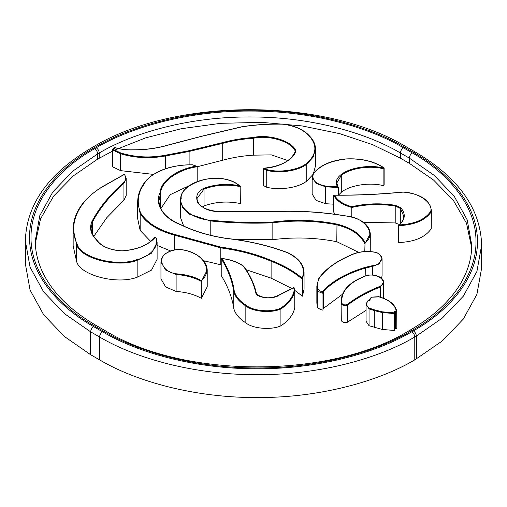 <?xml version="1.0" encoding="UTF-8"?>
<svg xmlns="http://www.w3.org/2000/svg" width="507" height="507" viewBox="0 0 507 507"><rect width="100%" height="100%" fill="white"/><g stroke="black" fill="none" stroke-linecap="round" stroke-linejoin="round"><path stroke-width="0.76" d="M25.35 240.838L30.078 267.208L43.684 291.943L64.585 313.751L90.633 331.825C90.823 329.626 91.824 327.896 93.63 326.628C56.885 305.987 29.064 272.57 29.596 237.371C29.064 202.173 56.885 168.755 93.63 148.114L91.507 147.905C48.552 173.261 26.497 204.239 25.35 240.838L25.35 263.716L30.078 290.08L43.684 314.822L64.585 336.629L90.633 354.704L99.575 359.869C136.022 381.498 195.018 397.868 257.176 397.558C319.328 397.868 378.323 381.498 414.777 359.869L442.415 340.869L463.316 319.068L476.922 294.326L481.65 267.956L481.65 245.077L476.922 271.448L463.316 296.189L442.415 317.99L416.367 336.071C416.177 333.866 415.176 332.136 413.37 330.868L411.773 331.793C376.017 353.005 318.143 369.071 257.176 368.76C196.203 369.071 138.329 353.005 102.572 331.793C100.766 333.055 99.765 334.791 99.575 336.99C136.022 358.62 195.018 374.996 257.176 374.679C319.328 374.996 378.323 358.62 414.777 336.99C414.58 334.791 413.585 333.055 411.773 331.793M471.675 247.65L466.491 223.181L453.334 200.297L433.65 180.118L409.352 163.343L400.41 158.178L372.708 144.698L339.582 133.62L302.026 125.92L261.688 122.358L220.697 123.321L181.291 128.708L145.439 137.948L114.531 150.167M112.396 151.194L97.648 159.097L73.35 175.878L53.666 196.051L40.509 218.942L35.325 243.411M294.231 290.226L294.763 290.663L294.009 287.634L293.705 287.83L294.009 287.634L293.705 287.83L294.231 290.226C292.926 297.058 288.369 303.066 280.561 308.256L280.916 308.921C288.832 303.668 293.445 297.584 294.763 290.663L293.997 287.532M280.561 308.256C271.15 312.616 253.05 311.07 246.237 305.315L245.838 305.949C252.803 311.824 271.321 313.396 280.916 308.921L280.916 325.817C271.321 330.291 252.803 328.726 245.838 322.851C237.821 317.781 233.613 311.824 233.22 304.967C231.103 294.884 227.098 285.067 221.217 275.497L221.217 258.602C227.098 268.165 231.103 277.988 233.22 288.065C233.613 294.922 237.821 300.885 245.838 305.949L245.838 322.851M246.237 305.315C238.296 300.302 234.133 294.402 233.752 287.608L233.22 288.065L233.22 304.967M233.752 287.608C231.667 277.684 227.757 268.007 222.022 258.57L221.217 258.602L222.022 258.57C230.622 259.673 237.701 262.189 243.265 266.124L243.728 266.403M243.265 266.124C249.799 275.092 254.077 284.408 256.092 294.066L256.605 294.396L256.092 294.066C259.692 298.528 274.426 299.193 279.173 295.106L293.705 287.83M280.916 325.817C288.832 320.57 293.445 314.486 294.763 307.565L294.763 290.663M176.246 273.805C161.872 272.164 156.308 257.03 168.286 252.163L167.918 252.378L168.286 252.163C173.407 249.552 179.136 248.975 185.48 250.426L185.48 250.426C203.972 253.969 213.251 271.638 201.279 280.51C194.194 276.708 185.847 274.471 176.246 273.805L176.119 274.541C185.866 275.212 194.289 277.506 201.38 281.429L207.217 269.933C206.52 260.871 199.321 254.337 185.619 250.344C179.136 248.836 173.274 249.431 168.026 252.131C163.438 254.793 161.08 258.069 160.953 261.954L165.662 270.047L176.119 274.541L176.119 291.436L165.662 286.949L160.953 278.85L160.953 261.954M201.279 280.51L201.38 298.325C194.289 294.402 185.866 292.108 176.119 291.436M207.217 269.933L207.217 286.835L201.38 298.325M364.115 276.613C374.432 271.34 389.725 280.637 380.073 286.316C367.239 291.379 356.193 297.514 346.94 304.726C344.361 305.182 342.656 304.675 341.819 303.192C340.837 291.981 348.271 283.121 364.115 276.613L363.804 276.803M341.819 303.192L341.293 303.661C342.288 305.404 344.291 305.981 347.295 305.398C356.541 298.179 367.588 292.038 380.427 286.981L383.533 282.291C383.957 276.347 371.232 272.867 363.906 276.562M380.073 286.316L380.427 286.981L380.427 297.159M346.94 304.726L347.295 305.398L347.295 322.294C344.291 322.877 342.288 322.3 341.293 320.563L341.091 301.063L341.293 320.563M396.708 311.507L396.816 328.295L395.118 328.802L395.118 311.906L394.68 311.298L394.034 312.648L394.56 313.022L395.118 311.906L396.708 311.507L396.265 310.861L396.81 311.33C395.232 304.498 389.205 299.618 378.735 296.684L371.365 297.146L369.14 300.41M367.55 301.006L366.067 304.39L367.778 301.095M369.407 308.18L369.045 308.839L374.774 310.715L374.977 309.999L369.407 308.18C366.301 305.949 365.801 303.541 367.917 300.955L369.502 300.366L371.542 297.21L378.811 296.912M394.034 312.648L394.56 313.022L394.034 312.648L394.262 313.56L394.059 312.832L382.506 311.843L374.977 309.999M395.118 328.802L394.262 330.463L382.297 329.455L369.045 325.735L366.067 321.292L366.067 304.39L369.045 308.839L369.045 325.735M322.408 292.381L317.794 289.307C316.926 285.542 317.42 281.841 319.277 278.204L318.776 278.533L316.85 286.17L317.274 289.801C318.162 291.512 320.063 292.666 322.978 293.268L323.206 291.664L322.699 291.151L322.408 292.381L322.959 293.141M319.277 278.204L318.776 278.533L319.277 278.204C325.462 269.648 334.861 262.499 347.472 256.751L351.497 254.882C358.772 251.63 366.802 250.794 375.579 252.378L375.814 252.537M317.794 289.307L317.274 289.801L317.274 306.697L316.85 303.072L316.85 286.17L318.814 278.381M342.459 294.269L323.206 308.567L323.384 291.424C333.498 281.17 347.65 273.336 365.839 267.943L372.48 266.428L378.932 264.014L382.075 259.052L382.075 275.954L381.473 278.235M323.206 308.567L322.978 309.251M317.274 306.697C318.162 308.408 320.063 309.562 322.978 310.164L322.978 293.268M203.719 188.382C197.337 191.57 195.328 196.291 197.692 202.547C202.515 208.307 209.138 211.311 217.566 211.546L269.914 211.806C295.625 210.43 320.874 211.831 345.66 216.001C364.394 216.723 377.284 234.519 365.021 242.726C360.705 233.987 351.357 227.776 336.978 224.088C315.905 219.937 294.497 219.252 272.766 222.041L272.842 222.782C294.485 220 315.804 220.672 336.787 224.804C351.427 228.581 360.762 234.95 364.793 243.911L370.294 233.708C369.172 224.335 360.99 218.403 345.736 215.912C320.918 211.73 295.638 210.329 269.895 211.704L217.585 211.451C204.796 210.063 197.92 205.779 196.95 198.592L204.048 189.054C215.488 184.865 227.605 184.06 240.388 186.646L239.152 185.632C226.604 183.369 214.791 184.288 203.719 188.382L204.048 189.054L204.048 205.956L202.401 206.957M336.978 224.088L336.787 241.706C315.804 237.574 294.485 236.896 272.842 239.678L272.842 222.782C251.833 223.663 230.951 223.036 210.215 220.906L210.304 220.171C193.769 219.385 178.331 207.826 181.221 198.395L180.688 198.807L180.53 200.728L182.621 207.648L189.098 214.062L210.215 220.906L210.215 235.191M183.667 226.04L180.53 217.63L180.688 198.795C180.53 186.449 201.361 176.417 221.8 178.559C229.741 179.643 235.863 182.216 240.166 186.284L240.388 203.548C227.605 200.956 215.488 201.761 204.048 205.956M181.221 198.395C179.484 187.47 203.389 175.828 221.743 178.654L221.838 178.781M365.021 242.726L364.793 251.548M370.294 233.708L370.249 251.573M358.696 252.366L336.787 241.706M272.842 239.678L236.902 239.71M180.688 215.709L180.688 202.648M351.807 206.71L351.795 207.477C365.991 204.169 380.459 203.687 395.213 206.045L395.359 205.316C380.567 202.952 366.054 203.421 351.807 206.71C343.176 204.315 337.402 200.487 334.493 195.22L333.783 195.341C336.661 200.937 342.669 204.98 351.795 207.477L351.795 217.059M402.767 192.254L402.786 192.128C380.187 194.377 357.422 195.41 334.493 195.22L333.783 195.341L333.783 212.243L334.962 214.271M402.786 192.128C418.028 192.159 433.308 202.673 430.716 211.343L431.242 211.837L431.349 210.31C429.797 199.847 420.271 193.756 402.773 192.033C380.047 194.295 357.143 195.322 334.081 195.119M430.716 211.343C425.062 219.556 414.618 224.081 399.377 224.918L398.325 225.672C414.32 225.045 425.291 220.431 431.242 211.837L431.242 228.733L431.349 210.31M399.465 224.569L395.213 222.941L395.213 206.045L400.302 208.383L403.762 216.14C403.737 219.461 402.007 222.522 398.572 225.323L398.325 242.568C414.32 241.947 425.291 237.333 431.242 228.733M395.213 222.941L363.437 222.288M337.491 186.76L338.289 187.546L336.781 182.995L341.293 175.409L340.869 174.788C336.255 178.451 335.127 182.438 337.491 186.76L325.735 186.082L325.652 186.817L338.289 187.546L338.289 195.144M384.008 184.878L383.146 185.632L383.146 168.736L384.021 168.039C373.735 161.156 360.756 158.165 345.09 159.071L345.007 159.198C329.601 161.049 318.859 166.163 312.775 174.547L312.16 177.158L316.134 183.49L325.652 186.817L325.652 203.719L316.134 200.392L312.16 194.061L312.16 177.158L312.806 174.402M325.735 186.082C315.842 184.13 311.691 180.169 313.275 174.205L312.775 174.547L313.275 174.205L312.775 174.547L312.775 179.776M345.09 159.071L345.09 159.071C329.892 160.896 319.29 165.941 313.275 174.205M120.926 153.051L120.647 153.748C135.109 158.102 150.104 158.83 165.624 155.934L165.447 155.212C150.085 158.083 135.242 157.36 120.926 153.051L113.162 149.419L114.981 147.702C120.729 149.4 126.826 150.135 133.271 149.901C145.845 149.914 157.721 148.259 168.894 144.926L201.925 136.263L242.403 126.744C255.623 124.779 269.052 123.917 282.691 124.158C294.795 125.749 303.668 129.735 309.302 136.123C317.597 145.591 316.615 154.724 306.348 163.527C298.268 170.175 279.148 173.045 266.486 169.503L264.172 168.292C278.977 167.595 293.845 159.471 295.866 150.972C292.85 141.244 269.059 133.74 253.247 137.536L253.354 138.272C268.887 134.526 292.292 141.859 295.321 151.422L295.866 150.972L295.321 151.422M253.247 137.536C242.485 138.227 232.231 139.932 222.478 142.644L222.712 143.348C232.428 140.648 242.638 138.956 253.354 138.272L253.354 155.167C242.638 155.852 232.428 157.544 222.712 160.244L222.712 143.348L189.111 151.466L188.953 150.737L165.447 155.212M113.162 149.419L112.396 149.85L120.647 153.748L120.647 170.644L112.396 166.746L112.396 149.85L113.162 149.419M114.981 147.702L114.645 147.683M309.302 136.123L309.771 136.415L309.302 136.123M306.348 163.527L306.767 164.148L313.155 157.119L315.487 148.95C315.443 144.381 313.51 140.128 309.688 136.193M266.486 169.503L266.245 170.213C279.11 173.819 298.56 170.91 306.767 164.148L306.767 181.043C298.56 187.805 279.11 190.714 266.245 187.108L266.245 170.213L263.241 168.476L264.172 168.292L263.241 168.476L263.241 185.378L266.245 187.108M315.487 148.95L315.487 165.846L313.522 173.369M313.269 173.825L312.775 174.642M312.565 174.959L306.767 181.043M287.849 160.567L271.327 154.876L253.354 155.167M222.712 160.244L197.198 166.784M153.425 174.402L120.647 170.644M156.536 238.746L157.113 242.365L156.536 238.746L155.725 237.555L154.705 237.637M155.725 237.555C159.889 245.654 150.579 256.586 136.928 259.628L137.163 260.338L151.549 253.17L157.113 242.365L157.113 259.261L151.549 270.066L137.163 277.234C117.041 285.004 79.637 275.174 76.576 261.314L73.154 245.92L73.154 229.018L76.576 244.418L77.089 243.905C67.488 224.772 78.363 200.614 102.87 186.595L124.361 174.433C126.325 177.279 126.034 180.042 123.493 182.729L123.942 183.325L126.192 178.515L124.538 174.224M123.493 182.729C109.81 194.707 99.321 207.559 92.02 221.28L92.534 221.8C99.816 208.104 110.292 195.284 123.942 183.325L123.942 200.221L106.762 217.699L93.801 236.37M92.02 221.28C89.194 227.738 90.601 233.879 96.241 239.697L96.723 240.001M96.241 239.697C101.001 246.402 109.62 250.154 122.098 250.946L122.086 251.073M226.376 238.455C248.443 240.907 268.881 245.686 287.684 252.79C300.993 259.622 305.829 268.07 302.185 278.134C293.845 271.156 283.59 265.288 271.41 260.547C256.187 254.089 239.374 249.628 220.97 247.156L174.928 234.5C158.425 230.039 147.005 222.884 140.673 213.022C136.06 201.716 138.05 190.816 146.637 180.315C154.362 170.941 174.719 164.116 192.654 164.883L196.367 166.138C177.082 169.053 160.421 181.284 160.073 192.793C154.16 203.789 163.508 218.454 180.365 224.614C193.864 231.262 209.201 235.875 226.376 238.455L226.49 238.594M180.365 224.614L180.688 224.804M302.185 278.134L302.4 279.294L304.061 272.424C303.737 264.381 298.35 257.816 287.894 252.733C269.04 245.61 248.557 240.819 226.445 238.366C209.315 235.793 194.029 231.192 180.587 224.563C166.543 218.555 159.331 210.614 158.925 200.734L160.599 193.275C160.896 181.747 177.811 169.49 197.198 166.746L196.025 165.903M271.41 260.547L271.106 261.225C283.559 266.08 293.99 272.107 302.4 279.294L302.4 296.189L294.725 290.334M220.97 247.156L220.818 247.879C239.165 250.344 255.927 254.793 271.106 261.225L271.106 278.128L246.079 269.68M174.928 234.5L174.687 235.204L220.818 247.879L220.818 264.781L203.713 260.756M140.673 213.022L140.16 213.542C146.542 223.486 158.051 230.704 174.687 235.204L174.687 249.881M146.168 180.612L139.869 190.879L137.695 201.856L140.16 213.542L140.16 230.438L137.695 218.758L137.695 201.856C137.739 194.308 140.585 187.159 146.238 180.403C156.581 170.003 172.057 164.8 192.679 164.788L196.367 166.138M160.073 192.793L160.599 193.275L160.599 208.117M197.198 181.601L197.198 166.746M190.309 185.131L170.111 194.739L160.82 208.669M366.067 310.366L347.295 322.294M126.192 178.515L126.192 195.41L123.942 200.221M383.146 185.632C369.679 182.051 349.659 185.239 341.293 192.311L338.429 195.144M333.783 204.182L325.652 203.719M394.56 329.924L394.522 313.446M304.061 272.424L304.061 289.326L302.4 296.189M292.089 288.597L271.106 278.128M221.217 264.831L220.818 264.781M170.606 250.946L157.113 245.394M150.712 241.414L140.16 230.438M92.534 234.126L92.534 221.8L91.108 227.998C91.127 232.168 92.971 236.091 96.634 239.773M137.163 277.234L137.163 260.338C117.041 268.108 79.637 258.278 76.576 244.418L76.576 261.314M414.777 359.869L414.777 336.99L416.367 336.071L416.367 358.95M91.507 147.905L93.104 146.986C175.086 97.287 324.569 97.287 406.551 146.986L415.493 152.144L413.37 152.354C450.115 173.001 477.936 206.412 477.404 241.611C477.936 276.816 450.115 310.227 413.37 330.868M406.551 146.986L404.428 147.195L413.37 152.354M93.104 146.986L95.227 147.195C130.983 125.977 188.858 109.911 249.824 110.222C310.797 109.911 368.671 125.977 404.428 147.195M93.63 148.114L95.227 147.195M102.572 331.793L93.63 326.628M90.633 354.704L90.633 331.825L99.575 336.99L99.575 359.869M403.414 147.778C367.892 126.699 310.398 110.741 249.824 111.052C189.257 110.741 131.763 126.699 96.241 147.778L94.644 148.697C58.14 169.205 30.502 202.401 31.028 237.371C30.502 272.341 58.14 305.537 94.644 326.045L103.586 331.204C139.108 352.283 196.602 368.24 257.176 367.936C317.743 368.24 375.237 352.283 410.759 331.204L412.356 330.285C448.86 309.777 476.498 276.581 475.972 241.611C476.498 206.641 448.86 173.451 412.356 152.943L403.414 147.778C401.601 149.045 400.6 150.775 400.41 152.981L409.352 158.14C409.542 155.941 410.543 154.204 412.356 152.943M96.241 147.778C98.054 149.045 99.055 150.775 99.245 152.981C134.07 132.314 190.442 116.667 249.824 116.965C309.213 116.667 365.585 132.314 400.41 152.981L400.41 158.178M94.644 326.045L96.767 325.83L105.71 330.995C184.149 378.824 330.196 378.824 408.636 330.995L410.233 330.076L412.356 330.285M409.352 163.343L409.352 158.14L434.239 175.409L454.209 196.247L467.207 219.886L471.725 245.077C471.725 255.743 469.248 266.264 464.292 276.651C454.481 296.931 436.464 314.739 410.233 330.076M408.636 330.995L410.759 331.204M105.71 330.995L103.586 331.204M96.767 325.83C70.536 310.499 52.519 292.691 42.708 272.411C37.752 262.024 35.275 251.497 35.275 240.838L39.793 215.646L52.791 192.007L72.761 171.17L97.648 153.9C97.458 151.701 96.457 149.964 94.644 148.697M97.648 159.097L97.648 153.9L99.245 152.981L99.245 158.178M378.615 296.766C388.799 299.669 394.687 304.365 396.265 310.861L394.68 311.298M370.611 297.977L371.137 297.577L370.611 297.977M374.774 327.611L374.774 310.715L382.297 312.553L382.506 311.843M382.297 329.455L382.297 312.553L394.262 313.56L394.262 330.463M395.625 328.618L395.549 310.987M351.161 255.078L351.497 254.882L351.161 255.078M323.384 308.326L323.384 291.424L322.921 290.841L322.699 291.151M365.839 275.833L365.598 267.233C347.314 272.658 333.086 280.529 322.921 290.841M372.48 275.079L372.334 265.706L365.598 267.233M375.579 252.378C384.718 254.311 382.044 265.307 372.334 265.706M347.143 256.948L347.472 256.751L347.143 256.948M221.743 178.654C229.126 179.662 234.931 181.988 239.152 185.632M272.766 222.041C251.808 222.922 230.989 222.294 210.304 220.171M400.302 223.758L400.302 208.383L400.764 207.807L395.359 205.316M399.377 224.918C405.359 219.36 405.828 213.656 400.764 207.807M337.985 187.07L336.781 182.995M341.293 192.311L341.293 175.409C349.659 168.343 369.679 165.149 383.146 168.736M383.888 168.147C370.18 164.319 349.437 167.525 340.869 174.788M165.624 168.673L165.624 155.934L189.111 151.466L189.111 164.781M222.478 142.644L188.953 150.737M122.098 250.946C137.27 249.767 148.304 245.23 155.186 237.327M136.928 259.628C117.06 267.303 80.112 257.6 77.089 243.905M415.493 152.144C458.448 177.507 480.503 208.485 481.65 245.077M221.553 258.418C230.476 259.47 237.827 262.049 243.613 266.156M243.671 266.213C250.243 275.225 254.552 284.592 256.599 294.32M256.498 294.149C263.412 298.661 270.884 298.972 278.913 295.074M278.939 295.061L293.927 287.507M363.918 276.556C349.247 282.418 341.642 290.587 341.091 301.063M367.835 300.866L369.159 300.398M394.604 330.101L394.522 312.87M318.833 278.343C325.088 269.686 334.557 262.474 347.251 256.7L351.269 254.837C358.664 251.51 366.815 250.667 375.719 252.302C379.775 253.842 381.891 256.092 382.075 259.052M312.825 174.364C318.935 165.909 329.67 160.776 345.045 158.976C360.705 158.032 373.735 161.004 384.122 167.893M384.129 167.899L384.129 185.131M114.664 147.575L112.636 149.54M242.295 126.655L201.792 136.18L168.768 144.85C157.633 148.164 145.794 149.819 133.259 149.799C126.725 150.04 120.558 149.28 114.778 147.518M242.302 126.655C255.566 124.684 269.04 123.822 282.729 124.057C294.966 125.641 303.959 129.691 309.701 136.212M263.621 168.229C280.694 166.48 291.265 160.839 295.34 151.308M102.591 186.582C83.376 198.478 73.566 212.623 73.154 229.018M124.5 174.218L102.579 186.589M96.679 239.824C101.235 246.377 109.708 250.052 122.092 250.851C137.169 249.678 148.063 245.204 154.774 237.428M383.533 282.291L383.533 298.243"/></g></svg>
